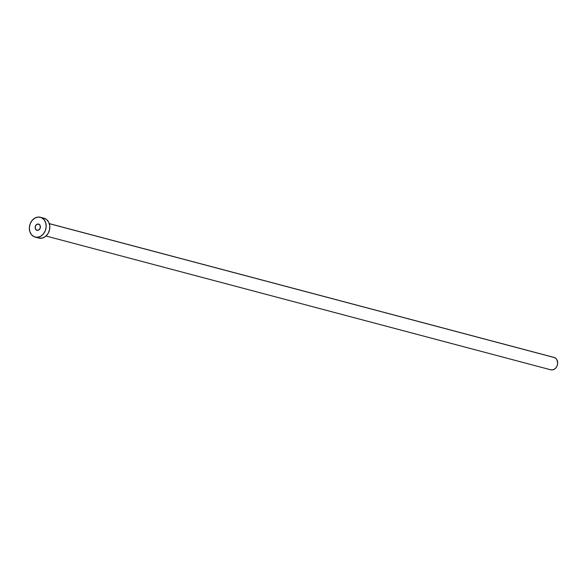 <?xml version="1.0" encoding="UTF-8"?>
<svg xmlns="http://www.w3.org/2000/svg" width="587" height="587" viewBox="0 0 587 587"><rect width="100%" height="100%" fill="white"/><g stroke="black" fill="none" stroke-linecap="round" stroke-linejoin="round"><path stroke-width="0.88" d="M36.621 230.17L38.632 230.053L40.136 228.255L40.254 225.834L38.911 224.205A3.206 2.59 104.8 0 1 40.209 228.057A3.206 2.59 104.8 0 1 36.944 230.287A3.206 2.59 104.8 0 1 36.621 230.17A3.206 2.59 104.8 0 1 35.323 226.318A3.206 2.59 104.8 0 1 38.588 224.095A3.206 2.59 104.8 0 1 38.911 224.205L36.9 224.322L35.396 226.12L35.279 228.541L36.621 230.17M46.021 236.011L550.745 369.803A6.406 5.18 -75.2 0 0 557.276 365.341A6.406 5.18 -75.2 0 0 554.678 357.644L49.33 223.684L554.678 357.644A6.406 5.18 -75.2 0 0 554.033 357.417L49.308 223.618M35.139 237.097L38.786 238.065A10.25 8.284 -75.2 0 0 49.227 230.933A10.25 8.284 -75.2 0 0 45.074 218.613L41.428 217.645L45.074 218.613A10.25 8.284 -75.2 0 0 44.04 218.247L40.393 217.278A10.25 8.284 104.8 0 1 41.428 217.645A10.25 8.284 104.8 0 1 45.581 229.965A10.25 8.284 104.8 0 1 35.139 237.097A10.25 8.284 104.8 0 1 34.105 236.73A10.25 8.284 104.8 0 1 29.952 224.41A10.25 8.284 104.8 0 1 40.393 217.278M43.526 218.129L46.49 219.465L48.677 222.121L49.763 225.694L49.572 229.642L48.141 233.369L45.691 236.297L42.587 237.992L38.749 238.058M34.105 236.73L31.478 234.697L29.805 231.52L29.35 227.683L30.172 223.772L32.153 220.382L34.985 218.026L38.243 217.065L41.428 217.645L44.054 219.677L45.72 222.855L46.182 226.692L45.353 230.603L43.372 233.993L40.54 236.348L37.282 237.309L34.105 236.73M553.71 357.344L555.559 358.173L556.931 359.831L557.65 363.294L557.136 365.745L555.896 367.866L554.128 369.333L552.088 369.935L550.1 369.575"/></g></svg>
